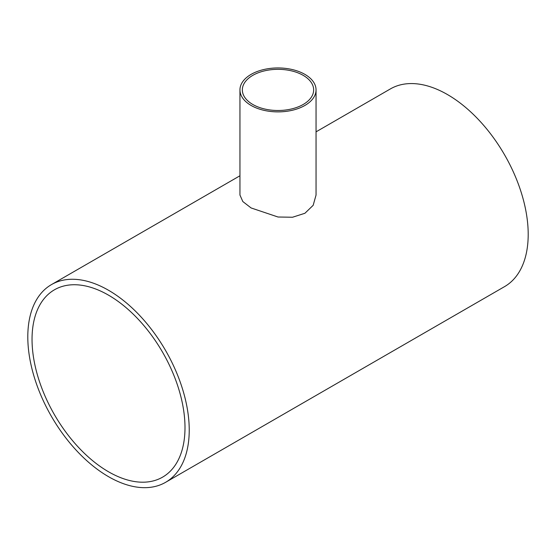 <?xml version="1.0" encoding="UTF-8"?>
<svg xmlns="http://www.w3.org/2000/svg" width="556" height="556" viewBox="0 0 556 556"><rect width="100%" height="100%" fill="white"/><g stroke="black" fill="none" stroke-linecap="round" stroke-linejoin="round"><path stroke-width="0.83" d="M303.208 75.359A35.653 20.586 180 0 1 313.654 89.912A35.653 20.586 180 0 1 278 110.498A35.653 20.586 180 0 1 242.346 89.912A35.653 20.586 180 0 1 264.357 70.897A35.653 20.586 180 0 1 303.208 75.359M32.039 339.313A108.156 62.446 60 0 1 54.439 289.801A108.156 62.446 60 0 1 162.595 352.247A108.156 62.446 60 0 1 162.595 477.138A108.156 62.446 60 0 1 79.251 448.157A108.156 62.446 60 0 1 32.039 339.313M304.903 74.379A38.051 21.969 0 0 0 263.44 69.618A38.051 21.969 0 0 0 239.949 89.912A38.051 21.969 0 0 0 278 111.881A38.051 21.969 0 0 0 316.051 89.912A38.051 21.969 0 0 0 304.903 74.379M316.051 89.912L316.051 195.038L313.174 205.31L304.91 213.275L292.519 217.243L278.014 217.007L251.097 207.951L242.826 201.557L239.949 195.038L239.949 89.912M316.051 131.841L390.409 88.911A114.154 65.907 60 0 1 504.556 154.811A114.154 65.907 60 0 1 504.556 286.625L165.591 482.323A114.154 65.907 -120 0 0 165.591 350.516A114.154 65.907 -120 0 0 51.444 284.609A114.154 65.907 -120 0 0 27.8 336.866A114.154 65.907 -120 0 0 77.625 451.743A114.154 65.907 -120 0 0 165.591 482.323M239.949 175.772L51.444 284.609"/></g></svg>
